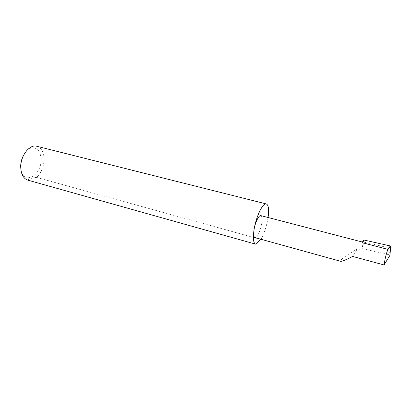 <?xml version="1.0" encoding="UTF-8"?>
<svg xmlns="http://www.w3.org/2000/svg" width="411" height="411" viewBox="0 0 411 411"><rect width="100%" height="100%" fill="white"/><g stroke="black" fill="none" stroke-linecap="round" stroke-linejoin="round"><path stroke-width="0.31" stroke-dasharray="2.06 1.54" d="M363.735 239.973L362.723 248.706L361.767 250.248L357.323 249.066C352.597 251.429 338.9 260.106 340.488 261.257M255.082 237.635C257.086 238.041 260.656 230.437 261.709 223.661C262.398 219.114 262.146 216.443 260.949 215.647M361.767 250.248C362.887 245.09 363.154 242.372 362.564 242.094L362.024 242.629M20.997 170.365C23.982 185.053 41.059 175.692 41.074 160.275C40.864 151.623 37.699 147.487 31.585 147.878C26.063 149.034 20.761 157.423 20.56 165.571M37.242 146.373C41.871 148.304 44.136 152.964 44.044 160.357C43.54 167.431 41.064 173.118 36.615 177.424L260.918 239.495M268.075 217.501L267.864 218.827C266.42 226.81 264.15 233.628 261.042 239.284M390.435 248.152L363.658 242.105M389.936 255.246L388.914 254.707L390.45 249.42M352.571 256.407L357.323 249.066M362.723 248.706L388.914 254.707M36.615 177.424C32.222 177.886 29.207 178.77 27.568 180.075M389.9 255.174L390.301 250.602"/><path stroke-width="0.62" d="M260.949 215.647L260.702 215.585C258.75 215.112 255.097 222.777 254.049 229.682C255.981 216.972 262.644 202.977 266.112 203.882C268.522 204.678 269.174 209.22 268.075 217.501M384.085 264.956C384.799 259.238 386.992 250.679 388.051 249.415L362.024 242.629L363.735 239.973L390.265 245.937L390.45 249.42L389.926 255.365L384.085 264.956L352.571 256.407C348.708 258.514 341.834 261.828 340.488 261.257L255.082 237.635C253.695 237.219 253.351 234.568 254.049 229.682C252.837 238.087 253.315 242.901 255.493 244.119L261.042 239.284M255.493 244.119L27.568 180.075C23.093 178.302 20.833 173.745 20.781 166.409C20.879 155.358 29.53 144.431 36.415 146.167L37.242 146.373M388.051 249.415L390.265 245.937M20.56 165.571L20.997 170.365M362.394 242.053L260.702 215.585M36.415 146.167L266.112 203.882"/></g></svg>

